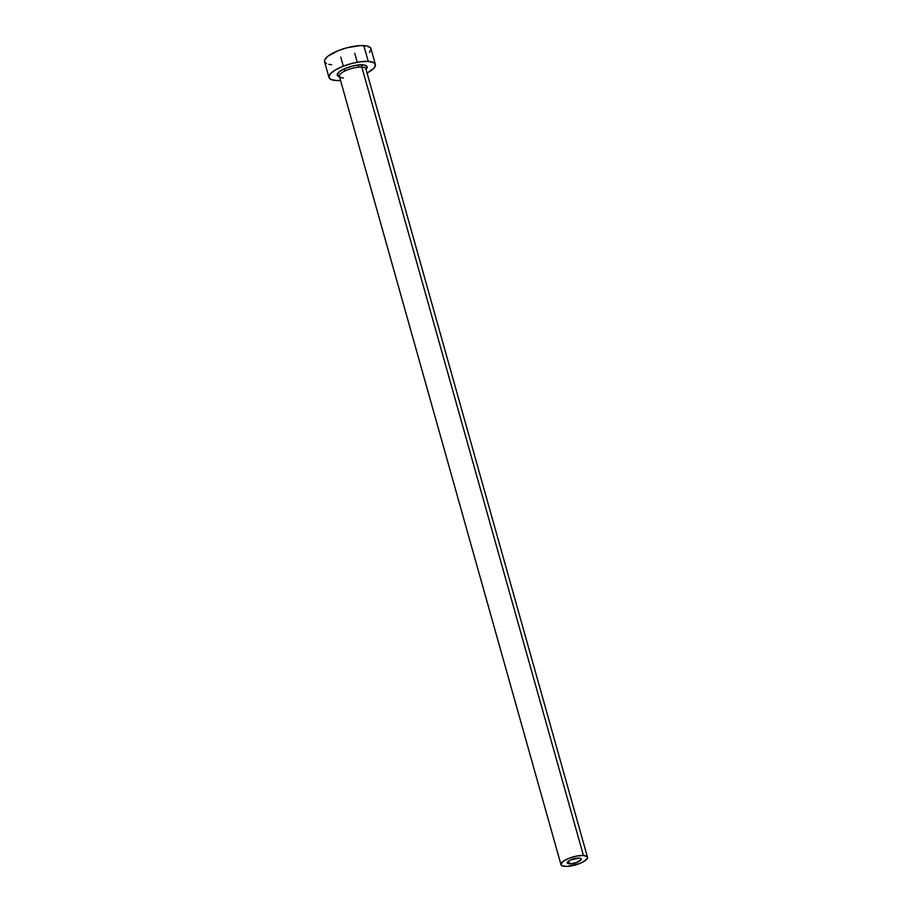 <?xml version="1.0" encoding="UTF-8"?>
<svg xmlns="http://www.w3.org/2000/svg" width="912" height="912" viewBox="0 0 912 912"><rect width="100%" height="100%" fill="white"/><g stroke="black" fill="none" stroke-linecap="round" stroke-linejoin="round"><path stroke-width="1.37" d="M569.419 863.801A7.239 2.2 -15.7 0 1 567.275 862.889A7.239 2.2 -15.7 0 1 571.208 859.64A7.239 2.2 -15.7 0 1 579.063 858.067L580.625 858.386L581.126 859.583L577.068 862.296L571.721 863.698L567.412 863.162L567.72 861.76L570.217 860.084L579.063 858.067A7.239 2.2 -15.7 0 1 581.206 858.979A7.239 2.2 -15.7 0 1 577.262 862.216A7.239 2.2 -15.7 0 1 569.419 863.801L568.621 860.996L569.419 863.801M339.663 76.813A15.504 4.708 -15.7 0 1 342.593 69.654A15.504 4.708 -15.7 0 1 362.52 64.82A1.721 1.231 -86.7 0 0 361.813 67.078A13.783 4.195 164.3 0 0 347.723 69.768A13.783 4.195 164.3 0 0 339.332 75.685A13.783 4.195 164.3 0 0 343.448 78.01M587.499 857.2L365.894 68.822A13.783 4.195 164.3 0 0 361.813 67.078L583.418 855.467A13.783 4.195 -15.7 0 1 587.499 857.2A13.783 4.195 -15.7 0 1 579.998 863.379A13.783 4.195 -15.7 0 1 565.052 866.4A13.783 4.195 -15.7 0 1 560.971 864.656A13.783 4.195 -15.7 0 1 568.472 858.477A13.783 4.195 -15.7 0 1 583.418 855.467L361.813 67.078A13.783 4.195 164.3 0 0 346.868 70.099A13.783 4.195 164.3 0 0 339.367 76.277L560.971 864.656M375.402 64.444L370.967 48.644A24.122 7.33 164.3 0 0 363.82 45.6L368.266 61.4A24.122 7.33 -15.7 0 1 375.402 64.444A24.122 7.33 -15.7 0 1 367.08 73.028L373.931 68.195L375.482 64.889L373.498 62.495L368.266 61.4L363.82 45.6A24.122 7.33 164.3 0 0 337.668 50.878A24.122 7.33 164.3 0 0 324.524 61.697L328.97 77.497A24.122 7.33 -15.7 0 1 342.103 66.679A24.122 7.33 -15.7 0 1 368.266 61.4L360.582 61.765L351.622 63.521L342.752 66.416L335.32 70.007L330.452 73.735L328.89 77.053L330.885 79.435L336.118 80.53A24.122 7.33 -15.7 0 1 328.97 77.497M340.552 80.495A24.122 7.33 -15.7 0 1 336.118 80.53L340.552 80.495M339.937 76.882L337.212 74.875L339.538 71.558L343.562 69.164L351.827 66.188L357.584 65.048L364.435 65.06L367.16 67.055L366.043 69.323A15.504 4.708 -15.7 0 0 362.52 64.82A1.721 1.231 93.3 0 0 361.813 67.078A13.783 4.195 164.3 0 1 365.929 69.415M369.485 52.394L371.047 49.088L370.489 47.755L366.806 45.976L360.217 45.6L347.187 47.72L338.306 50.616L328.069 56.088L324.786 59.679L324.455 61.252L326.439 63.635M328.685 64.364L331.672 64.729M583.418 855.467L576.521 856.083L568.849 858.329L562.989 861.464L560.926 864.405L562.066 865.773L567.104 866.4L579.633 863.527L583.874 861.487L587.351 858.352L587.225 856.687L583.418 855.467M344.702 71.079L344.098 68.913M343.334 66.188L340.78 57.125M358.633 67.157L358.028 65.003M357.265 62.278L354.711 53.215"/></g></svg>
